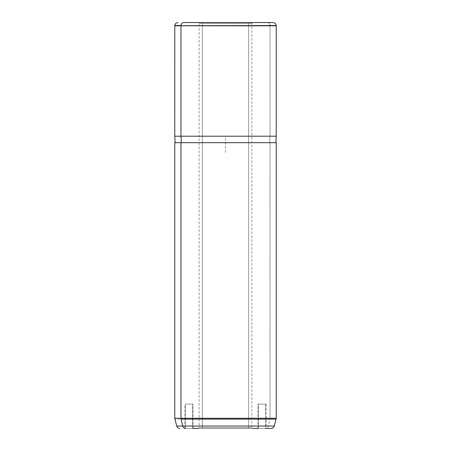<?xml version="1.0" encoding="UTF-8"?>
<svg xmlns="http://www.w3.org/2000/svg" width="451" height="451" viewBox="0 0 451 451"><rect width="100%" height="100%" fill="white"/><g stroke="black" fill="none" stroke-linecap="round" stroke-linejoin="round"><path stroke-width="0.34" stroke-dasharray="2.25 1.69" d="M266.135 404.096L266.135 428.45L265.549 428.45A3.247 2.847 90 0 0 268.3 426.043L274.27 426.043L268.3 426.043A3.247 2.847 -90 0 1 265.549 428.45L257.927 428.45L258.429 428.45L258.429 404.096L266.135 404.096L258.429 404.096L258.429 428.45L266.135 428.45L265.633 428.45L265.633 404.096L265.633 428.45L257.927 428.45L271.136 428.45M249.364 428.45L198.305 428.45L201.636 428.45L202.347 427.638L248.653 427.638L249.364 428.45L248.653 427.638L251.883 427.638L202.347 427.638L201.636 428.45L249.364 428.45M202.347 23.362L248.653 23.362L248.653 427.638L199.116 427.638L202.347 427.638L202.347 23.362L202.347 427.638L251.883 427.638L248.653 427.638L248.653 23.362L251.883 23.362L202.347 23.362L201.636 22.55L198.305 22.55L249.364 22.55L248.653 23.362L199.116 23.362L251.883 23.362L248.653 23.362L249.364 22.55L252.695 22.55L201.636 22.55L202.347 23.362M201.636 22.55L252.695 22.55L251.883 23.362L251.883 427.638L252.695 428.45L198.305 428.45L252.695 428.45M272.979 22.55L267.167 22.55A3.247 2.847 -90 0 1 270.002 25.515L174.785 25.515L270.002 25.515A3.247 2.847 90 0 0 267.167 22.55L198.305 22.55L199.116 23.362L199.116 427.638L198.305 428.45M270.002 25.515L276.215 25.515L270.002 25.515M174.762 25.797L276.238 25.797L174.762 25.797M174.762 136.202L270.025 136.202L270.025 25.797L270.025 136.202L276.238 136.202L174.762 136.202M181.33 142.696L269.67 142.696L270.025 136.202L269.67 142.696L275.832 142.696L181.33 142.696M180.975 142.696L174.762 142.696M268.3 426.043L176.73 426.043L268.3 426.043L269.929 419.12L174.875 419.12L269.929 419.12L268.3 426.043M184.865 428.45L193.073 428.45L184.865 428.45L193.073 428.45L192.571 428.45L192.571 404.096L185.367 404.096L193.073 404.096L185.367 404.096L185.367 428.45L185.367 404.096L184.865 404.096L192.571 404.096L192.571 428.45L184.865 428.45L184.865 404.096M258.429 428.45L265.633 428.45L258.429 428.45M174.762 418.28L270.025 418.28L270.025 142.696L270.025 418.28L276.238 418.28L174.762 418.28M276.238 142.696L270.025 142.696M276.125 419.12L269.929 419.12A3.247 2.847 90 0 0 270.025 418.28A3.247 2.847 -90 0 1 269.929 419.12L276.125 419.12M225.5 152.438L225.5 136.202L241.736 136.202M257.927 428.45L257.927 404.096M193.073 428.45L193.073 404.096"/><path stroke-width="0.68" d="M252.695 22.55L201.636 22.55M198.305 22.55L183.833 22.55A3.247 2.847 90 0 0 180.998 25.515L174.785 25.515L180.998 25.515A3.247 2.847 -90 0 1 183.833 22.55L272.979 22.55C274.817 22.708 275.899 23.694 276.215 25.515L174.762 25.797L276.215 25.515L276.238 25.797L180.975 25.797L180.975 136.202L174.762 136.202L180.975 136.202L180.975 25.797L276.238 25.797L276.238 136.202L180.975 136.202L181.33 142.696L180.975 136.202L276.238 136.202L275.832 142.696M270.025 142.696L180.975 142.696L180.975 418.28L174.762 418.28L180.975 418.28L180.975 142.696L276.238 142.696L276.238 418.28L180.975 418.28A3.247 2.847 90 0 0 181.071 419.12L182.7 426.043L274.27 426.043L182.7 426.043A3.247 2.847 90 0 0 185.451 428.45A3.247 2.847 -90 0 1 182.7 426.043L176.73 426.043L182.7 426.043L181.071 419.12L276.125 419.12L181.071 419.12A3.247 2.847 -90 0 1 180.975 418.28L276.238 418.28L274.27 426.043C273.768 427.554 272.725 428.354 271.136 428.45L266.135 428.45M193.073 428.45L198.305 428.45L193.073 428.45M252.695 428.45L257.927 428.45L252.695 428.45M179.864 428.45C178.275 428.354 177.232 427.554 176.73 426.043L174.762 418.28L174.762 142.696L180.975 142.696M175.168 142.696L174.762 136.202L174.785 25.515C175.101 23.694 176.183 22.708 178.021 22.55"/></g></svg>
